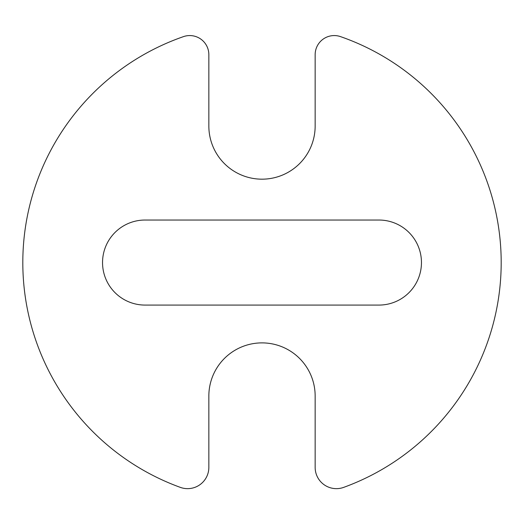 <?xml version="1.0" encoding="UTF-8"?>
<svg xmlns="http://www.w3.org/2000/svg" width="524" height="524" viewBox="0 0 524 524"><rect width="100%" height="100%" fill="white"/><g stroke="black" fill="none" stroke-linecap="round" stroke-linejoin="round"><path stroke-width="0.39" stroke-dasharray="2.62 1.97" d="M315.153 126.022A53.153 53.153 0 0 1 262 179.175A53.153 53.153 0 0 1 208.847 126.022L208.847 54.673A19.106 19.106 0 0 0 183.466 36.628A239.193 239.193 0 0 0 180.322 487.372A21.261 21.261 0 0 0 208.847 467.388L208.847 396.046A53.153 53.153 0 0 1 262 342.886A53.153 53.153 0 0 1 315.153 396.046L315.153 467.388A21.261 21.261 0 0 0 343.679 487.372A239.193 239.193 0 0 0 340.534 36.628A19.106 19.106 0 0 0 315.153 54.673L315.153 126.022M378.937 305.079L145.063 305.079A42.523 42.523 0 0 1 102.54 262.557A42.523 42.523 0 0 1 145.063 220.034L378.937 220.034A42.523 42.523 0 0 1 421.46 262.557A42.523 42.523 0 0 1 378.937 305.079"/><path stroke-width="0.79" d="M315.153 126.022A53.153 53.153 0 0 1 262 179.175A53.153 53.153 0 0 1 208.847 126.022L208.847 54.673A19.106 19.106 0 0 0 183.466 36.628A239.193 239.193 0 0 0 180.322 487.372A21.261 21.261 0 0 0 208.847 467.388L208.847 396.046A53.153 53.153 0 0 1 262 342.886A53.153 53.153 0 0 1 315.153 396.046L315.153 467.388A21.261 21.261 0 0 0 343.679 487.372A239.193 239.193 0 0 0 340.534 36.628A19.106 19.106 0 0 0 315.153 54.673L315.153 126.022M378.937 305.079L145.063 305.079A42.523 42.523 0 0 1 102.54 262.557A42.523 42.523 0 0 1 145.063 220.034L378.937 220.034A42.523 42.523 0 0 1 421.46 262.557A42.523 42.523 0 0 1 378.937 305.079"/></g></svg>
